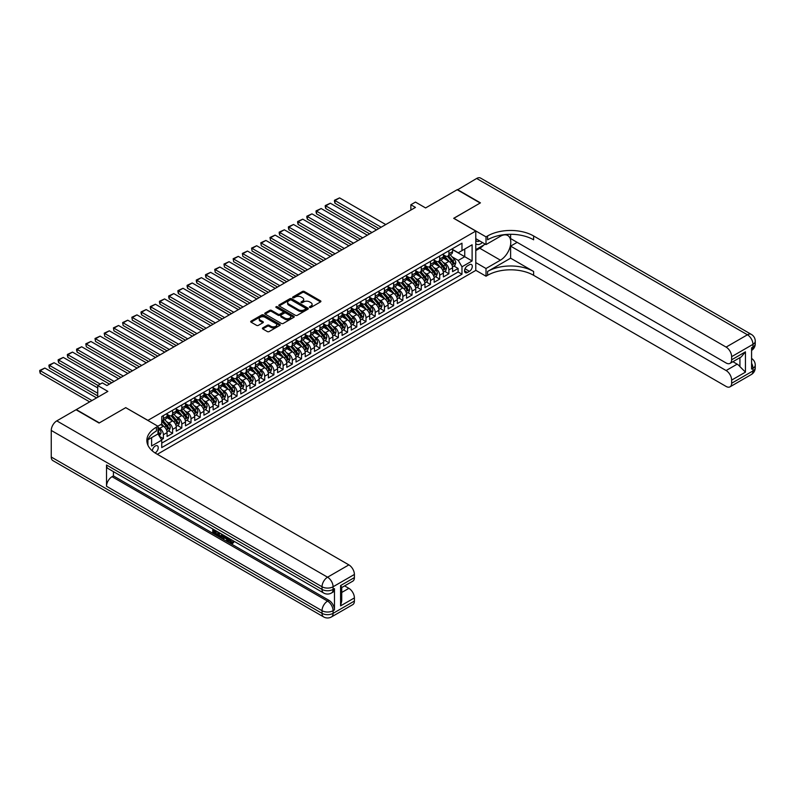 <?xml version="1.0" encoding="UTF-8"?>
<svg xmlns="http://www.w3.org/2000/svg" width="795" height="795" viewBox="0 0 795 795"><rect width="100%" height="100%" fill="white"/><g stroke="black" fill="none" stroke-linecap="round" stroke-linejoin="round"><path stroke-width="1.19" d="M309.672 307.436A0.894 0.517 0 0 0 310.934 307.436L320.544 301.891A1.282 0.735 0 0 0 320.912 301.375A1.282 0.735 0 0 0 320.544 300.848L304.266 291.457A1.282 0.735 0 0 0 302.458 291.457L292.858 297.002A0.894 0.517 0 0 0 294.12 297.737L295.362 297.012A4.094 2.365 0 0 1 301.146 297.012L302.507 297.797A4.094 2.365 0 0 1 303.7 299.467A4.094 2.365 0 0 1 302.507 301.136L301.265 301.852A0.894 0.517 0 0 0 302.527 302.587L303.769 301.871A4.094 2.365 0 0 1 309.553 301.871L310.915 302.656A4.094 2.365 0 0 1 312.107 304.326A4.094 2.365 0 0 1 310.915 305.996L309.672 306.711A0.894 0.517 0 0 0 309.672 307.436L309.672 306.711M155.045 452.931A4.164 2.405 120 0 0 155.283 452.802A4.164 2.405 120 0 0 158.006 449.125A4.164 2.405 120 0 0 157.37 445.786A4.164 2.405 120 0 0 155.283 445.995A4.164 2.405 120 0 0 152.342 450.904M262.777 327.888A1.282 0.735 0 0 0 262.4 328.405A1.282 0.735 0 0 0 262.777 328.931L267.339 331.565A1.282 0.735 0 0 0 269.147 331.565L279.82 325.403A1.282 0.735 0 0 0 280.188 324.887A1.282 0.735 0 0 0 279.82 324.36L263.543 314.969A1.282 0.735 0 0 0 261.734 314.969L251.071 321.13A1.282 0.735 0 0 0 250.693 321.647A1.282 0.735 0 0 0 251.071 322.174L256.586 325.354A1.282 0.735 0 0 0 258.395 325.354L262.956 322.72A1.282 0.735 0 0 0 263.334 322.194A1.282 0.735 0 0 0 262.956 321.677L260.223 320.097A3.418 1.978 0 0 1 259.22 318.706A3.418 1.978 0 0 1 261.326 316.877A3.418 1.978 0 0 1 265.053 317.304L275.766 323.486A3.418 1.978 0 0 1 276.769 324.887A3.418 1.978 0 0 1 274.663 326.715A3.418 1.978 0 0 1 270.936 326.278L269.147 325.254A1.282 0.735 0 0 0 267.339 325.254L262.777 327.888L262.777 328.931L267.339 326.318L267.339 325.254M125.819 407.706L147.92 420.366L475.788 231.067L453.687 218.307L480.17 203.023L457.145 189.727L425.593 207.942L415.467 202.089L410.866 204.752L415.467 207.406L106.937 385.535L102.326 382.882L97.725 385.535L97.725 397.232M125.819 407.606L99.335 422.89L76.31 409.594L107.862 391.388L97.725 385.535M295.452 315.337A1.282 0.735 0 0 0 297.26 315.337L307.933 309.175A1.282 0.735 0 0 0 308.301 308.659A1.282 0.735 0 0 0 307.933 308.132L291.656 298.741A1.282 0.735 0 0 0 289.847 298.741L279.184 304.892A1.282 0.735 0 0 0 278.807 305.419A1.282 0.735 0 0 0 279.184 305.936L295.452 315.337M276.422 307.635A0.894 0.517 0 0 1 277.326 307.764L293.852 317.304L283.209 323.456A1.282 0.735 0 0 1 281.4 323.456L265.123 314.055L269.694 311.441L269.694 310.378L265.123 313.011A1.282 0.735 0 0 0 264.755 313.538A1.282 0.735 0 0 0 265.123 314.055L265.123 313.011M269.694 311.441A1.282 0.735 0 0 1 271.502 311.441L271.502 310.378A1.282 0.735 0 0 0 269.694 310.378M271.502 310.378L278.101 314.184A1.282 0.735 0 0 0 279.91 314.184L282.931 312.435A1.282 0.735 0 0 0 283.308 311.918A1.282 0.735 0 0 0 282.931 311.392L276.064 307.427A0.894 0.517 0 0 1 277.326 306.701L293.872 316.251A1.282 0.735 0 0 1 294.249 316.768A1.282 0.735 0 0 1 293.872 317.294L293.872 316.251M161.484 439.705L163.392 438.602L159.566 436.395M157.957 427.332L159.706 428.336A5.207 3.011 60 0 1 163.392 434.726L167.079 432.589L167.079 436.475L172.604 433.285L168.411 430.87M166.602 421.688L168.918 423.019A5.207 3.011 60 0 1 172.604 429.399L176.281 427.273L176.281 431.158L181.817 427.968L177.623 425.554M175.814 416.371L178.13 417.703A5.207 3.011 60 0 1 181.817 424.083L185.493 421.956L185.493 425.842L191.019 422.652L186.835 420.227M185.026 411.055L187.342 412.386A5.207 3.011 60 0 1 191.019 418.766L194.705 416.64L194.705 420.525L200.231 417.335L196.037 414.911M194.238 405.738L196.544 407.07A5.207 3.011 60 0 1 200.231 413.45L203.917 411.323L203.917 415.209L209.443 412.019L205.249 409.594M203.441 400.422L205.756 401.753A5.207 3.011 60 0 1 209.443 408.133L213.13 406.007L213.13 409.892L218.655 406.702L214.461 404.277M212.653 395.105L214.968 396.437A5.207 3.011 60 0 1 218.655 402.817L222.332 400.69L222.332 404.576L227.857 401.386L223.673 398.961M221.865 389.788L224.18 391.12A5.207 3.011 60 0 1 227.857 397.5L231.544 395.373L231.544 399.259L237.069 396.069L232.885 393.644M231.077 384.472L233.392 385.804A5.207 3.011 60 0 1 237.069 392.183L240.756 390.057L240.756 393.942L246.281 390.743L242.087 388.328M240.289 379.145L242.594 380.487A5.207 3.011 60 0 1 246.281 386.867L249.968 384.74L249.968 388.616L255.493 385.426L251.299 383.011M249.491 373.829L251.806 375.17A5.207 3.011 60 0 1 255.493 381.55L259.17 379.424L259.17 383.299L264.705 380.109L260.512 377.695M258.703 368.512L261.018 369.854A5.207 3.011 60 0 1 264.705 376.234L268.382 374.107L268.382 377.983L273.907 374.793L269.724 372.378M267.915 363.196L270.23 364.537A5.207 3.011 60 0 1 273.907 370.917L277.594 368.791L277.594 372.666L283.119 369.476L278.926 367.061M277.127 357.879L279.433 359.211A5.207 3.011 60 0 1 283.119 365.601L286.806 363.474L286.806 367.35L292.331 364.16L288.138 361.745M286.329 352.563L288.645 353.894A5.207 3.011 60 0 1 292.331 360.284L296.018 358.147L296.018 362.033L301.543 358.843L297.35 356.428M295.541 347.246L297.857 348.578A5.207 3.011 60 0 1 301.543 354.958L305.22 352.831L305.22 356.716L310.746 353.527L306.562 351.112M304.753 341.93L307.069 343.261A5.207 3.011 60 0 1 310.746 349.641L314.432 347.514L314.432 351.4L319.958 348.21L315.774 345.785M313.965 336.613L316.281 337.945A5.207 3.011 60 0 1 319.958 344.324L323.644 342.198L323.644 346.083L329.17 342.893L324.976 340.469M323.177 331.296L325.483 332.628A5.207 3.011 60 0 1 329.17 339.008L332.857 336.881L332.857 340.767L338.382 337.577L334.188 335.152M332.38 325.98L334.695 327.311A5.207 3.011 60 0 1 338.382 333.691L342.059 331.565L342.059 335.45L347.594 332.26L343.4 329.836M341.592 320.663L343.907 321.995A5.207 3.011 60 0 1 347.594 328.375L351.271 326.248L351.271 330.134L356.796 326.944L352.612 324.519M350.804 315.347L353.119 316.678A5.207 3.011 60 0 1 356.796 323.058L360.483 320.932L360.483 324.817L366.008 321.627L361.814 319.202M360.016 310.03L362.321 311.362A5.207 3.011 60 0 1 366.008 317.742L369.695 315.615L369.695 319.501L375.22 316.301L371.026 313.886M369.218 304.704L371.533 306.045A5.207 3.011 60 0 1 375.22 312.425L378.907 310.298L378.907 314.174L384.432 310.984L380.239 308.569M378.43 299.387L380.745 300.729A5.207 3.011 60 0 1 384.432 307.109L388.109 304.982L388.109 308.858L393.634 305.668L389.451 303.253M387.642 294.071L389.957 295.412A5.207 3.011 60 0 1 393.634 301.792L397.321 299.665L397.321 303.541L402.846 300.351L398.663 297.936M396.854 288.754L399.17 290.096A5.207 3.011 60 0 1 402.846 296.475L406.533 294.349L406.533 298.224L412.058 295.034L407.865 292.62M406.066 283.437L408.372 284.779A5.207 3.011 60 0 1 412.058 291.159L415.745 289.032L415.745 292.908L421.271 289.718L417.077 287.303M415.268 278.121L417.584 279.452A5.207 3.011 60 0 1 421.271 285.842L424.947 283.716L424.947 287.591L430.483 284.401L426.289 281.986M424.48 272.804L426.796 274.136A5.207 3.011 60 0 1 430.483 280.516L434.159 278.389L434.159 282.275L439.685 279.085L435.501 276.67M433.692 267.488L436.008 268.819A5.207 3.011 60 0 1 439.685 275.199L443.372 273.073L443.372 276.958L448.897 273.768L448.897 269.883A5.207 3.011 -120 0 0 445.21 263.503L442.904 262.171M444.703 271.343L448.897 273.768M167.079 432.589A5.207 3.011 -120 0 0 163.392 426.209L160.63 424.619M176.281 427.273A5.207 3.011 -120 0 0 172.604 420.893L166.91 417.604M185.493 421.956A5.207 3.011 -120 0 0 181.817 415.576L176.112 412.287M194.705 416.64A5.207 3.011 -120 0 0 191.019 410.26L185.324 406.97M203.917 411.323A5.207 3.011 -120 0 0 200.231 404.943L194.536 401.654M213.13 406.007A5.207 3.011 -120 0 0 209.443 399.627L203.749 396.337M222.332 400.69A5.207 3.011 -120 0 0 218.655 394.31L212.961 391.021M231.544 395.373A5.207 3.011 -120 0 0 227.857 388.993L222.163 385.704M240.756 390.057A5.207 3.011 -120 0 0 237.069 383.677L231.375 380.388M249.968 384.74A5.207 3.011 -120 0 0 246.281 378.36L240.587 375.071M259.17 379.424A5.207 3.011 -120 0 0 255.493 373.044L249.799 369.755M268.382 374.107A5.207 3.011 -120 0 0 264.705 367.727L259.001 364.438M277.594 368.791A5.207 3.011 -120 0 0 273.907 362.411L268.213 359.121M286.806 363.474A5.207 3.011 -120 0 0 283.119 357.084L277.425 353.805M296.018 358.147A5.207 3.011 -120 0 0 292.331 351.768L286.637 348.478M305.22 352.831A5.207 3.011 -120 0 0 301.543 346.451L295.849 343.162M314.432 347.514A5.207 3.011 -120 0 0 310.746 341.135L305.051 337.845M323.644 342.198A5.207 3.011 -120 0 0 319.958 335.818L314.264 332.529M332.857 336.881A5.207 3.011 -120 0 0 329.17 330.501L323.476 327.212M342.059 331.565A5.207 3.011 -120 0 0 338.382 325.185L332.688 321.896M351.271 326.248A5.207 3.011 -120 0 0 347.594 319.868L341.89 316.579M360.483 320.932A5.207 3.011 -120 0 0 356.796 314.552L351.102 311.262M369.695 315.615A5.207 3.011 -120 0 0 366.008 309.235L360.314 305.946M378.907 310.298A5.207 3.011 -120 0 0 375.22 303.919L369.526 300.629M388.109 304.982A5.207 3.011 -120 0 0 384.432 298.602L378.738 295.313M397.321 299.665A5.207 3.011 -120 0 0 393.634 293.285L387.94 289.996M406.533 294.349A5.207 3.011 -120 0 0 402.846 287.969L397.152 284.68M415.745 289.032A5.207 3.011 -120 0 0 412.058 282.642L406.364 279.363M424.947 283.716A5.207 3.011 -120 0 0 421.271 277.326L415.576 274.046M434.159 278.389A5.207 3.011 -120 0 0 430.483 272.009L424.778 268.72M443.372 273.073A5.207 3.011 -120 0 0 439.685 266.693L433.991 263.403M469.438 264.725L467.41 265.898A4.035 2.335 120 0 0 464.767 269.455A4.035 2.335 120 0 0 465.393 272.695A4.035 2.335 120 0 0 467.41 272.496L469.438 271.324A4.035 2.335 120 0 0 472.071 267.766A4.035 2.335 120 0 0 471.455 264.526A4.035 2.335 120 0 0 469.438 264.725M147.92 445.23L147.92 439.774M157.311 454.293L475.788 270.419L475.788 231.067M157.957 433.822L161.733 440.142L161.733 447.585L461.974 274.245L461.974 266.802L458.288 260.422L452.107 256.855M161.733 440.142L151.607 445.995L151.607 437.647M157.867 426.209L161.733 423.983L161.733 416.54L461.974 243.191L461.974 250.634L472.111 244.79L472.111 260.949L461.974 266.802M167.079 414.304L168.918 415.368A5.207 3.011 60 0 0 171.521 415.626L175.208 413.499A5.207 3.011 -120 0 0 176.281 411.114L176.281 408.133M176.281 408.988L178.13 410.051A5.207 3.011 60 0 0 180.733 410.309L184.42 408.183A5.207 3.011 -120 0 0 185.493 405.798L185.493 402.817M185.493 403.671L187.342 404.734A5.207 3.011 60 0 0 189.945 404.993L193.622 402.866A5.207 3.011 -120 0 0 194.705 400.481L194.705 397.5M194.705 398.355L196.544 399.418A5.207 3.011 60 0 0 199.157 399.676L202.834 397.55A5.207 3.011 -120 0 0 203.917 395.165L203.917 392.183M203.917 393.038L205.756 394.101A5.207 3.011 60 0 0 208.36 394.36L212.046 392.223A5.207 3.011 -120 0 0 213.13 389.838L213.13 386.867M213.13 387.712L214.968 388.775A5.207 3.011 60 0 0 217.572 389.033L221.258 386.907A5.207 3.011 -120 0 0 222.332 384.522L222.332 381.55M222.332 382.395L224.18 383.458A5.207 3.011 60 0 0 226.784 383.717L230.47 381.59A5.207 3.011 -120 0 0 231.544 379.205L231.544 376.234M231.544 377.078L233.392 378.142A5.207 3.011 60 0 0 235.996 378.4L239.673 376.274A5.207 3.011 -120 0 0 240.756 373.889L240.756 370.917M240.756 371.762L242.594 372.825A5.207 3.011 60 0 0 245.198 373.084L248.885 370.957A5.207 3.011 -120 0 0 249.968 368.572L249.968 365.601M249.968 366.445L251.806 367.509A5.207 3.011 60 0 0 254.41 367.767L258.097 365.64A5.207 3.011 -120 0 0 259.17 363.255L259.17 360.274M259.17 361.129L261.018 362.192A5.207 3.011 60 0 0 263.622 362.45L267.309 360.324A5.207 3.011 -120 0 0 268.382 357.939L268.382 354.958M268.382 355.812L270.23 356.875A5.207 3.011 60 0 0 272.834 357.134L276.511 355.007A5.207 3.011 -120 0 0 277.594 352.622L277.594 349.641M277.594 350.496L279.433 351.559A5.207 3.011 60 0 0 282.046 351.817L285.723 349.691A5.207 3.011 -120 0 0 286.806 347.306L286.806 344.324M286.806 345.179L288.645 346.242A5.207 3.011 60 0 0 291.248 346.501L294.935 344.374A5.207 3.011 -120 0 0 296.018 341.989L296.018 339.008M296.018 339.863L297.857 340.926A5.207 3.011 60 0 0 300.46 341.184L304.147 339.058A5.207 3.011 -120 0 0 305.22 336.673L305.22 333.691M305.22 334.546L307.069 335.609A5.207 3.011 60 0 0 309.672 335.868L313.359 333.741A5.207 3.011 -120 0 0 314.432 331.356L314.432 328.375M314.432 329.229L316.281 330.293A5.207 3.011 60 0 0 318.884 330.551L322.561 328.424A5.207 3.011 -120 0 0 323.644 326.039L323.644 323.058M323.644 323.913L325.483 324.976A5.207 3.011 60 0 0 328.087 325.234L331.773 323.108A5.207 3.011 -120 0 0 332.857 320.723L332.857 317.742M332.857 318.596L334.695 319.66A5.207 3.011 60 0 0 337.299 319.918L340.985 317.791A5.207 3.011 -120 0 0 342.059 315.406L342.059 312.425M342.059 313.27L343.907 314.333A5.207 3.011 60 0 0 346.511 314.591L350.197 312.465A5.207 3.011 -120 0 0 351.271 310.08L351.271 307.109M351.271 307.953L353.119 309.017A5.207 3.011 60 0 0 355.723 309.275L359.4 307.148A5.207 3.011 -120 0 0 360.483 304.763L360.483 301.792M360.483 302.637L362.321 303.7A5.207 3.011 60 0 0 364.935 303.958L368.612 301.832A5.207 3.011 -120 0 0 369.695 299.447L369.695 296.475M369.695 297.32L371.533 298.383A5.207 3.011 60 0 0 374.137 298.642L377.824 296.515A5.207 3.011 -120 0 0 378.907 294.13L378.907 291.159M378.907 292.003L380.745 293.067A5.207 3.011 60 0 0 383.349 293.325L387.036 291.199A5.207 3.011 -120 0 0 388.109 288.814L388.109 285.842M388.109 286.687L389.957 287.75A5.207 3.011 60 0 0 392.561 288.009L396.248 285.882A5.207 3.011 -120 0 0 397.321 283.497L397.321 280.516M397.321 281.37L399.17 282.434A5.207 3.011 60 0 0 401.773 282.692L405.45 280.565A5.207 3.011 -120 0 0 406.533 278.18L406.533 275.199M406.533 276.054L408.372 277.117A5.207 3.011 60 0 0 410.975 277.375L414.662 275.249A5.207 3.011 -120 0 0 415.745 272.864L415.745 269.883M415.745 270.737L417.584 271.801A5.207 3.011 60 0 0 420.187 272.059L423.874 269.932A5.207 3.011 -120 0 0 424.947 267.547L424.947 264.566M424.947 265.421L426.796 266.484A5.207 3.011 60 0 0 429.399 266.742L433.086 264.616A5.207 3.011 -120 0 0 434.159 262.231L434.159 259.25M434.159 260.104L436.008 261.167A5.207 3.011 60 0 0 438.611 261.426L442.288 259.299A5.207 3.011 -120 0 0 443.372 256.914L443.372 253.933M161.733 443.123L458.109 272.009L458.109 268.452L452.584 271.642L452.584 267.756A5.207 3.011 -120 0 0 448.897 261.376L443.203 258.087M443.372 254.788L445.21 255.851A5.207 3.011 -120 0 0 447.824 256.109A5.207 3.011 -120 0 0 448.897 253.724L448.897 250.743M447.824 256.109L451.5 253.983A5.207 3.011 -120 0 0 452.584 251.598L452.584 248.616M163.392 415.576L163.392 418.558A5.207 3.011 60 0 1 162.309 420.943A5.207 3.011 60 0 1 161.733 421.151M162.309 420.943L165.996 418.816A5.207 3.011 -120 0 0 167.079 416.431L167.079 413.45M172.604 410.26L172.604 413.241A5.207 3.011 60 0 1 171.521 415.626M181.817 404.943L181.817 407.924A5.207 3.011 60 0 1 180.733 410.309M191.019 399.627L191.019 402.608A5.207 3.011 60 0 1 189.945 404.993M200.231 394.31L200.231 397.291A5.207 3.011 60 0 1 199.157 399.676M209.443 388.993L209.443 391.975A5.207 3.011 60 0 1 208.36 394.36M218.655 383.677L218.655 386.648A5.207 3.011 60 0 1 217.572 389.033M227.857 378.36L227.857 381.332A5.207 3.011 60 0 1 226.784 383.717M237.069 373.044L237.069 376.015A5.207 3.011 60 0 1 235.996 378.4M246.281 367.727L246.281 370.699A5.207 3.011 60 0 1 245.198 373.084M255.493 362.411L255.493 365.382A5.207 3.011 60 0 1 254.41 367.767M264.705 357.084L264.705 360.065A5.207 3.011 60 0 1 263.622 362.45M273.907 351.768L273.907 354.749A5.207 3.011 60 0 1 272.834 357.134M283.119 346.451L283.119 349.432A5.207 3.011 60 0 1 282.046 351.817M292.331 341.135L292.331 344.116A5.207 3.011 60 0 1 291.248 346.501M301.543 335.818L301.543 338.799A5.207 3.011 60 0 1 300.46 341.184M310.746 330.501L310.746 333.483A5.207 3.011 60 0 1 309.672 335.868M319.958 325.185L319.958 328.166A5.207 3.011 60 0 1 318.884 330.551M329.17 319.868L329.17 322.849A5.207 3.011 60 0 1 328.087 325.234M338.382 314.552L338.382 317.533A5.207 3.011 60 0 1 337.299 319.918M347.594 309.235L347.594 312.206A5.207 3.011 60 0 1 346.511 314.591M356.796 303.919L356.796 306.89A5.207 3.011 60 0 1 355.723 309.275M366.008 298.602L366.008 301.573A5.207 3.011 60 0 1 364.935 303.958M375.22 293.285L375.22 296.257A5.207 3.011 60 0 1 374.137 298.642M384.432 287.969L384.432 290.94A5.207 3.011 60 0 1 383.349 293.325M393.634 282.642L393.634 285.624A5.207 3.011 60 0 1 392.561 288.009M402.846 277.326L402.846 280.307A5.207 3.011 60 0 1 401.773 282.692M412.058 272.009L412.058 274.991A5.207 3.011 60 0 1 410.975 277.375M421.271 266.693L421.271 269.674A5.207 3.011 60 0 1 420.187 272.059M430.483 261.376L430.483 264.357A5.207 3.011 60 0 1 429.399 266.742M439.685 256.06L439.685 259.041A5.207 3.011 60 0 1 438.611 261.426M439.685 275.199L439.685 279.085M430.483 280.516L430.483 284.401M421.271 285.842L421.271 289.718M412.058 291.159L412.058 295.034M402.846 296.475L402.846 300.351M393.634 301.792L393.634 305.668M384.432 307.109L384.432 310.984M375.22 312.425L375.22 316.301M366.008 317.742L366.008 321.627M356.796 323.058L356.796 326.944M347.594 328.375L347.594 332.26M338.382 333.691L338.382 337.577M329.17 339.008L329.17 342.893M319.958 344.324L319.958 348.21M310.746 349.641L310.746 353.527M301.543 354.958L301.543 358.843M292.331 360.284L292.331 364.16M283.119 365.601L283.119 369.476M273.907 370.917L273.907 374.793M264.705 376.234L264.705 380.109M255.493 381.55L255.493 385.426M246.281 386.867L246.281 390.743M237.069 392.183L237.069 396.069M227.857 397.5L227.857 401.386M218.655 402.817L218.655 406.702M209.443 408.133L209.443 412.019M200.231 413.45L200.231 417.335M191.019 418.766L191.019 422.652M181.817 424.083L181.817 427.968M172.604 429.399L172.604 433.285M163.392 434.726L163.392 438.602M458.288 260.422L464.737 256.696L464.737 249.044L472.111 244.79M452.584 249.68L472.111 260.949M452.584 249.471L458.288 252.76L461.974 250.634M410.866 204.752L410.866 210.069M453.915 266.027L458.109 268.452M458.109 272.009L461.974 274.245M310.03 307.566L310.915 307.059A4.094 2.365 0 0 0 312.107 305.389L312.107 304.326M303.7 299.467L303.7 300.53A4.094 2.365 0 0 1 302.507 302.199L301.623 302.716M320.544 300.848L320.544 301.891L304.266 292.52A1.282 0.735 0 0 0 302.458 292.52L293.216 297.857M307.913 309.185L291.656 299.804A1.282 0.735 0 0 0 289.847 299.804L279.204 305.946L279.184 304.892M305.668 309.017A0.894 0.517 0 0 0 305.668 308.291L291.387 300.043A0.894 0.517 0 0 0 290.125 300.043L288.814 300.798A4.094 2.365 0 0 0 287.611 302.468A4.094 2.365 0 0 0 288.814 304.137L298.572 309.772A4.094 2.365 0 0 0 304.356 309.772L305.668 309.017L305.668 310.08A0.894 0.517 0 0 0 305.936 309.722L305.936 308.659M287.611 302.468L287.611 303.531A4.094 2.365 0 0 0 288.814 305.201L288.814 304.137M305.668 310.08L304.356 310.835A4.094 2.365 0 0 1 298.572 310.835L288.814 305.201M271.502 311.441L278.101 315.247A1.282 0.735 0 0 0 279.91 315.247L282.931 313.498A1.282 0.735 0 0 0 283.308 312.982L283.308 311.918M284.948 318.139A3.418 1.978 0 0 0 288.674 318.566A3.418 1.978 0 0 0 290.781 316.748A3.418 1.978 0 0 0 289.787 315.347L286.011 313.17A1.282 0.735 0 0 0 284.203 313.17L281.172 314.919A1.282 0.735 0 0 0 280.794 315.436A1.282 0.735 0 0 0 281.172 315.963L284.948 318.139L284.948 319.202A3.418 1.978 0 0 0 288.674 319.63A3.418 1.978 0 0 0 290.781 317.811L290.781 316.748M280.794 315.436L280.794 316.499A1.282 0.735 0 0 0 281.172 317.026L281.172 315.963M284.948 319.202L281.172 317.026M276.769 324.887L276.769 325.95A3.418 1.978 0 0 1 274.663 327.779A3.418 1.978 0 0 1 270.936 327.341L269.147 326.318A1.282 0.735 0 0 0 267.339 326.318M259.22 318.706L259.22 319.769A3.418 1.978 0 0 0 260.223 321.16L260.223 320.097M262.956 321.677L262.956 322.72L260.223 321.16M279.8 325.413L263.543 316.032A1.282 0.735 0 0 0 261.734 316.032L251.081 322.184L251.071 321.13M452.504 266.842L454.889 265.47L455.803 262.817A3.448 1.997 -120 0 0 454.462 259.577L450.248 254.698M381.163 227.211L334.973 200.549L339.574 197.885L385.764 224.558M449.413 261.714L444.415 255.94A9.967 5.754 -120 0 0 443.372 254.837M334.973 203.212L334.466 201.324L334.466 200.261L334.973 200.549L334.973 203.212L378.857 228.543M446.671 260.094L443.878 256.865A8.268 4.78 -120 0 0 443.372 256.308M447.347 256.298L451.61 261.217A3.448 1.997 60 0 1 452.832 263.602L453.945 262.956A3.448 1.997 -120 0 0 452.713 260.581L448.499 255.712M447.595 256.209L452.176 261.505A1.759 1.014 60 0 1 452.613 262.191L453.945 262.956M334.466 200.261L339.574 197.885M475.788 243.608A8.467 4.889 120 0 0 477.725 244.552A8.467 4.889 120 0 0 482.406 242.495M475.788 240.09A5.794 3.349 120 0 0 476.732 241.233A5.794 3.349 120 0 0 477.576 241.491A5.794 3.349 120 0 0 479.673 240.915M485.278 244.154L475.788 249.63M457.413 189.886L476.662 178.458L747.439 334.784A7.811 4.512 120 0 1 751.345 334.397A7.811 7.811 0 0 1 755.25 341.164A7.811 4.512 180 0 1 752.964 344.354L731.639 356.667A7.811 4.512 -120 0 0 726.113 347.097L747.439 334.784A7.811 4.512 60 0 1 752.964 344.354L752.964 347.008L751.583 347.812L751.583 369.079L752.964 368.284L752.964 370.937A7.811 4.512 60 0 1 751.345 374.515L730.019 386.827A7.811 4.512 -120 0 0 731.639 383.25L752.964 370.937A7.811 4.512 0 0 0 755.25 367.747A7.811 7.811 0 0 1 751.345 374.515M457.413 189.568L480.438 202.864L453.776 218.357M475.788 262.598L486.013 268.501L500.423 260.184A14.648 8.457 120 0 0 510.002 247.265A14.648 8.457 120 0 0 507.757 235.529A14.648 8.457 120 0 0 500.423 236.254L486.013 244.572L486.013 236.86L487.583 235.966A32.565 18.802 180 0 1 533.624 235.966L726.113 347.097M486.013 268.501L486.013 276.213L487.583 275.309A32.565 18.802 180 0 1 533.624 275.309L726.113 386.44A7.811 4.512 -120 0 0 730.019 386.827M510.609 258.186L487.583 271.483A32.565 18.802 180 0 1 533.624 271.483L510.609 258.186L510.609 246.122L517.148 242.346M510.609 234.286L510.609 238.57L726.113 362.987A7.811 4.512 -120 0 0 730.019 363.375A7.811 4.512 -120 0 0 731.639 359.797L745.452 351.827L745.452 372.139L739.926 366.614L739.926 357.661M745.452 372.139L731.639 380.109L731.639 383.25M731.639 380.109A7.811 4.512 -120 0 0 726.113 370.54L737.164 364.16A7.811 4.512 60 0 1 739.926 366.614M510.609 246.122L726.113 370.54M476.662 178.458A7.811 4.512 -60 0 1 480.578 178.07L751.345 334.397M475.788 238.669L486.013 244.572M453.776 218.257L486.013 236.86M475.788 270.31L486.013 276.213M731.639 356.667L731.639 359.797M732.92 361.705L737.164 364.16M487.583 235.966L487.583 239.792A32.565 18.802 180 0 1 533.624 239.792L533.624 235.966M730.019 363.375L741.318 356.856L745.452 351.827M483.857 244.969A14.648 8.457 -60 0 1 479.792 248.269L475.788 250.584M229.059 538.394L228.98 539.169L229.685 538.752L232.07 542.538M228.98 539.169L230.689 542.737L232.985 541.614L233.76 542.269L232.379 543.73L230.769 543.512L228.264 537.937M224.548 537.887L223.455 539.219L222.63 538.742L224.031 535.482M227.529 537.509L228.632 541.355L227.897 541.783L227.072 541.306L226.446 538.97L224.091 537.619L223.455 539.219M214.272 530.971L214.272 532.332L217.532 534.21L217.532 534.946L216.797 535.373L212.762 533.038L212.762 528.983M217.184 531.537L216.449 532.223L213.537 530.543L213.537 532.749L214.272 532.332M106.52 465.005L322.035 589.423A7.811 4.512 120 0 0 323.654 593L108.14 468.583A7.811 4.512 -60 0 1 106.52 465.005L106.52 486.272A7.811 4.512 -60 0 1 112.045 476.702L113.427 475.907L328.941 600.324A7.811 4.512 60 0 1 334.466 609.894L334.466 588.628A7.811 4.512 60 0 1 332.847 592.205L331.465 593A7.811 4.512 -120 0 0 333.085 589.423L334.466 588.628M113.427 475.907L113.427 471.634M223.137 534.965L222.371 537.062L219.837 537.122L217.86 535.979L217.86 531.925M99.057 423.049L125.719 407.656L157.957 426.269L156.396 427.173A32.565 18.802 -0 0 0 146.856 440.46A32.565 18.802 -0 0 0 156.396 453.756L348.876 564.887A7.811 4.512 60 0 1 354.401 574.457L333.085 586.77L333.085 589.423A7.811 4.512 -0 0 1 322.035 589.423L322.035 586.77L51.258 430.443A7.811 4.512 -60 0 1 56.793 420.873L76.042 409.753L99.057 423.049M157.957 426.269L157.957 433.981L147.771 439.854M340.588 585.567L341.731 587.296L341.731 600.96L340.588 605.879L340.588 585.567L354.401 577.597L354.401 574.457M354.401 577.597A7.811 4.512 60 0 1 352.781 581.175L341.731 587.555M51.258 457.026L322.035 613.352A7.811 4.512 120 0 0 323.654 616.93L52.877 460.603A7.811 4.512 -60 0 1 51.258 457.026L51.258 430.443M344.632 585.885L348.876 588.34A7.811 4.512 60 0 1 354.401 597.91L340.588 605.879M334.466 609.894L333.085 610.699L333.085 613.352L354.401 601.05L354.401 597.91M354.401 601.05A7.811 4.512 60 0 1 352.781 604.627L331.465 616.93A7.811 4.512 -120 0 0 333.085 613.352A7.811 4.512 -0 0 1 322.035 613.352L322.035 610.699L106.52 486.272M156.396 427.173L156.396 430.999A32.565 18.802 -0 0 0 147.025 442.378M213.537 532.749L216.797 534.638L217.532 534.21M216.797 534.638L216.797 535.373M213.537 529.43L216.767 531.298M216.449 531.487L216.449 532.223M222.342 534.508L221.636 537.49M218.645 532.382L218.645 535.701L219.778 536.357L221.089 536.655L221.557 534.061M222.391 535.373L223.117 534.965M219.38 532.799L219.38 535.274L221.825 536.228M218.645 535.701L219.38 535.274M219.778 536.357L220.513 535.929M226.505 536.913L227.897 541.783M224.756 535.909L224.319 537.013L226.207 538.106L225.77 536.496M225.224 536.178L225.939 537.092M224.319 537.013L225.055 536.585M230.689 542.737L231.434 542.309M231.772 542.876L232.239 542.031L233.024 542.697L233.76 542.269M233.024 542.697L232.379 543.73M443.292 272.168L445.677 270.787L446.591 268.134A3.448 1.997 -120 0 0 445.25 264.894L441.046 260.015M371.951 232.528L325.761 205.865L330.362 203.212L376.552 229.874M440.201 267.031L435.213 261.257A9.967 5.754 -120 0 0 434.159 260.164M325.761 208.529L325.254 206.64L325.254 205.577L325.761 205.865L325.761 208.529L369.645 233.859M437.459 265.411L434.676 262.181A8.268 4.78 -120 0 0 434.159 261.625M438.144 261.615L442.398 266.534A3.448 1.997 60 0 1 443.63 268.919L444.733 268.283A3.448 1.997 -120 0 0 443.501 265.898L439.297 261.028M438.393 261.535L442.964 266.822A1.759 1.014 60 0 1 443.411 267.517L444.733 268.283M325.254 205.577L330.362 203.212M434.08 277.485L436.465 276.103L437.389 273.45A3.448 1.997 -120 0 0 436.038 270.211L431.834 265.331M362.739 237.854L316.549 211.182L321.16 208.529L367.34 235.191M430.989 272.347L426.001 266.573A9.967 5.754 -120 0 0 424.947 265.48M316.549 213.845L316.042 211.957L316.042 210.894L316.549 211.182L316.549 213.845L360.433 239.176M428.257 270.727L425.464 267.498A8.268 4.78 -120 0 0 424.947 266.941M428.932 266.931L433.186 271.86A3.448 1.997 60 0 1 434.418 274.235L435.521 273.599A3.448 1.997 -120 0 0 434.289 271.214L430.085 266.345M429.181 266.852L433.752 272.138A1.759 1.014 60 0 1 434.199 272.834L435.521 273.599M316.042 210.894L321.16 208.529M424.878 282.801L427.253 281.42L428.177 278.767A3.448 1.997 -120 0 0 426.835 275.527L422.622 270.648M353.527 243.171L307.347 216.498L311.948 213.845L358.138 240.507M421.777 277.664L416.789 271.89A9.967 5.754 -120 0 0 415.745 270.797M307.347 219.162L306.84 217.273L306.84 216.21L307.347 216.498L307.347 219.162L351.231 244.492M419.045 276.044L416.252 272.814A8.268 4.78 -120 0 0 415.745 272.258M419.72 272.248L423.974 277.177A3.448 1.997 60 0 1 425.206 279.552L426.309 278.916A3.448 1.997 -120 0 0 425.077 276.531L420.873 271.661M419.969 272.168L424.54 277.455A1.759 1.014 60 0 1 424.987 278.151L426.309 278.916M306.84 216.21L311.948 213.845M415.666 288.118L418.041 286.747L418.965 284.083A3.448 1.997 -120 0 0 417.623 280.844L413.41 275.974M344.324 248.487L298.135 221.815L302.736 219.162L348.925 245.824M412.565 282.98L407.577 277.207A9.967 5.754 -120 0 0 406.533 276.113M298.135 224.478L297.628 222.59L297.628 221.527L298.135 221.815L298.135 224.478L342.019 249.809M409.832 281.36L407.04 278.131A8.268 4.78 -120 0 0 406.533 277.574M410.508 277.564L414.761 282.493A3.448 1.997 60 0 1 415.994 284.868L417.107 284.232A3.448 1.997 -120 0 0 415.874 281.847L411.661 276.978M410.757 277.485L415.338 282.781A1.759 1.014 60 0 1 415.775 283.467L417.107 284.232M297.628 221.527L302.736 219.162M406.454 293.434L408.839 292.063L409.753 289.4A3.448 1.997 -120 0 0 408.411 286.16L404.208 281.291M335.112 253.804L288.923 227.132L293.524 224.478L339.713 251.141M403.363 288.297L398.375 282.523A9.967 5.754 -120 0 0 397.321 281.43M288.923 229.795L288.416 227.907L288.416 226.843L288.923 227.132L288.923 229.795L332.807 255.125M400.62 286.677L397.828 283.447A8.268 4.78 -120 0 0 397.321 282.891M401.296 282.881L405.559 287.81A3.448 1.997 60 0 1 406.792 290.185L407.895 289.549A3.448 1.997 -120 0 0 406.662 287.174L402.449 282.295M401.555 282.801L406.126 288.098A1.759 1.014 60 0 1 406.563 288.784L407.895 289.549M288.416 226.843L293.524 224.478M397.242 298.751L399.627 297.38L400.541 294.716A3.448 1.997 -120 0 0 399.199 291.477L394.996 286.607M325.9 259.12L279.711 232.448L284.322 229.795L330.501 256.457M394.151 293.623L389.162 287.84A9.967 5.754 -120 0 0 388.109 286.747M279.711 235.111L279.204 233.223L279.204 232.16L279.711 232.448L279.711 235.111L323.595 260.452M391.418 291.994L388.626 288.764A8.268 4.78 -120 0 0 388.109 288.207M392.094 288.197L396.347 293.126A3.448 1.997 60 0 1 397.579 295.502L398.683 294.866A3.448 1.997 -120 0 0 397.45 292.49L393.247 287.611M392.342 288.118L396.914 293.415A1.759 1.014 60 0 1 397.361 294.1L398.683 294.866M279.204 232.16L284.322 229.795M388.04 304.068L390.415 302.696L391.339 300.033A3.448 1.997 -120 0 0 389.987 296.793L385.784 291.924M316.688 264.437L270.499 237.775L275.11 235.111L321.299 261.774M384.939 298.94L379.95 293.156A9.967 5.754 -120 0 0 378.907 292.063M270.499 240.428L269.992 237.476L270.499 240.428L314.383 265.769M382.206 297.31L379.414 294.08A8.268 4.78 -120 0 0 378.907 293.524M382.882 293.514L387.135 298.443A3.448 1.997 60 0 1 388.367 300.818L389.471 300.182A3.448 1.997 -120 0 0 388.238 297.807L384.035 292.928M383.13 293.434L387.702 298.731A1.759 1.014 60 0 1 388.149 299.417L389.471 300.182M269.992 237.476L275.11 235.111M378.827 309.384L381.203 308.013L382.127 305.35A3.448 1.997 -120 0 0 380.785 302.11L376.572 297.241M307.476 269.753L261.297 243.091L265.898 240.428L312.087 267.09M375.727 304.256L370.738 298.473A9.967 5.754 -120 0 0 369.695 297.38M261.297 245.744L260.79 242.793L261.297 245.744L305.181 271.085M372.994 302.627L370.202 299.397A8.268 4.78 -120 0 0 369.695 298.841M373.67 298.831L377.923 303.76A3.448 1.997 60 0 1 379.155 306.135L380.258 305.499A3.448 1.997 -120 0 0 379.036 303.124L374.823 298.254M373.918 298.751L378.49 304.048A1.759 1.014 60 0 1 378.937 304.733L380.258 305.499M260.79 242.793L265.898 240.428M369.615 314.701L372 313.329L372.915 310.666A3.448 1.997 -120 0 0 371.573 307.427L367.36 302.557M298.274 275.07L252.085 248.408L256.686 245.744L302.875 272.407M366.525 309.573L361.526 303.789A9.967 5.754 -120 0 0 360.483 302.696M252.085 251.061L251.578 248.11L252.085 251.061L295.969 276.402M363.782 307.953L360.99 304.714A8.268 4.78 -120 0 0 360.483 304.157M364.458 304.147L368.721 309.076A3.448 1.997 60 0 1 369.943 311.451L371.056 310.815A3.448 1.997 -120 0 0 369.824 308.44L365.611 303.571M364.706 304.068L369.287 309.364A1.759 1.014 60 0 1 369.725 310.05L371.056 310.815M251.578 248.11L256.686 245.744M360.403 320.017L362.788 318.646L363.703 315.983A3.448 1.997 -120 0 0 362.361 312.743L358.157 307.874M289.062 280.387L242.873 253.724L247.474 251.061L293.663 277.733M357.313 314.89L352.324 309.106A9.967 5.754 -120 0 0 351.271 308.013M242.873 256.378L242.366 253.426L242.873 256.378L286.757 281.718M354.57 313.27L351.788 310.03A8.268 4.78 -120 0 0 351.271 309.484M355.256 309.464L359.509 314.393A3.448 1.997 60 0 1 360.741 316.768L361.844 316.132A3.448 1.997 -120 0 0 360.612 313.757L356.408 308.887M355.504 309.384L360.075 314.681A1.759 1.014 60 0 1 360.523 315.367L361.844 316.132M242.366 253.426L247.474 251.061M351.191 325.334L353.576 323.963L354.5 321.299A3.448 1.997 -120 0 0 353.149 318.06L348.945 313.19M279.85 285.703L233.66 259.041L238.271 256.378L284.451 283.05M348.101 320.206L343.112 314.422A9.967 5.754 -120 0 0 342.059 313.329M233.66 261.694L233.154 258.743L233.66 261.694L277.544 287.035M345.368 318.586L342.575 315.357A8.268 4.78 -120 0 0 342.059 314.8M346.044 314.78L350.297 319.709A3.448 1.997 60 0 1 351.529 322.084L352.632 321.448A3.448 1.997 -120 0 0 351.4 319.073L347.196 314.204M346.292 314.701L350.863 319.997A1.759 1.014 60 0 1 351.31 320.683L352.632 321.448M233.154 258.743L238.271 256.378M341.989 330.65L344.364 329.279L345.288 326.616A3.448 1.997 -120 0 0 343.947 323.376L339.733 318.507M270.638 291.02L224.458 264.357L229.059 261.694L275.249 288.366M338.889 325.523L333.9 319.749A9.967 5.754 -120 0 0 332.857 318.646M224.458 267.011L223.952 264.059L224.458 267.011L268.342 292.351M336.156 323.903L333.363 320.673A8.268 4.78 -120 0 0 332.857 320.117M336.832 320.097L341.085 325.026A3.448 1.997 60 0 1 342.317 327.411L343.42 326.765A3.448 1.997 -120 0 0 342.188 324.39L337.984 319.52M337.08 320.017L341.651 325.314A1.759 1.014 60 0 1 342.098 326L343.42 326.765M223.952 264.059L229.059 261.694M332.777 335.967L335.152 334.596L336.076 331.942A3.448 1.997 -120 0 0 334.735 328.693L330.521 323.823M261.436 296.336L215.246 269.674L219.847 267.011L266.037 293.683M329.677 330.839L324.688 325.066A9.967 5.754 -120 0 0 323.644 323.963M215.246 272.327L214.739 269.376L215.246 272.327L259.13 297.668M326.944 329.219L324.151 325.99A8.268 4.78 -120 0 0 323.644 325.433M327.62 325.413L331.873 330.342A3.448 1.997 60 0 1 333.105 332.727L334.218 332.081A3.448 1.997 -120 0 0 332.986 329.706L328.772 324.837M327.868 325.334L332.449 330.631A1.759 1.014 60 0 1 332.886 331.316L334.218 332.081M214.739 269.376L219.847 267.011M323.565 341.284L325.95 339.912L326.864 337.259A3.448 1.997 -120 0 0 325.523 334.019L321.319 329.14M252.224 301.653L206.034 274.991L210.635 272.327L256.825 299M320.474 336.156L315.486 330.382A9.967 5.754 -120 0 0 314.432 329.279M206.034 277.654L205.527 275.766L205.527 274.702L206.034 274.991L206.034 277.654L249.918 302.984M317.732 334.536L314.939 331.306A8.268 4.78 -120 0 0 314.432 330.75M318.407 330.74L322.671 335.659A3.448 1.997 60 0 1 323.903 338.044L325.006 337.398A3.448 1.997 -120 0 0 323.774 335.023L319.56 330.154M318.666 330.65L323.237 335.947A1.759 1.014 60 0 1 323.674 336.633L325.006 337.398M205.527 274.702L210.635 272.327M314.353 346.61L316.738 345.229L317.652 342.575A3.448 1.997 -120 0 0 316.311 339.336L312.107 334.457M243.012 306.969L196.822 280.307L201.433 277.654L247.613 304.316M311.262 341.472L306.274 335.699A9.967 5.754 -120 0 0 305.22 334.596M196.822 282.97L196.315 281.082L196.315 280.019L196.822 280.307L196.822 282.97L240.706 308.301M308.53 339.853L305.737 336.623A8.268 4.78 -120 0 0 305.22 336.066M309.205 336.056L313.459 340.976A3.448 1.997 60 0 1 314.691 343.361L315.794 342.724A3.448 1.997 -120 0 0 314.562 340.34L310.358 335.47M309.454 335.967L314.025 341.264A1.759 1.014 60 0 1 314.472 341.959L315.794 342.724M196.315 280.019L201.433 277.654M305.151 351.927L307.526 350.545L308.45 347.892A3.448 1.997 -120 0 0 307.099 344.652L302.895 339.773M233.8 312.286L187.61 285.624L192.221 282.97L238.411 309.633M302.05 346.789L297.062 341.015A9.967 5.754 -120 0 0 296.018 339.922M187.61 288.287L187.103 286.399L187.103 285.335L187.61 285.624L187.61 288.287L231.494 313.618M299.317 345.169L296.525 341.939A8.268 4.78 -120 0 0 296.018 341.383M299.993 341.373L304.247 346.302A3.448 1.997 60 0 1 305.479 348.677L306.582 348.041A3.448 1.997 -120 0 0 305.35 345.656L301.146 340.787M300.242 341.293L304.813 346.58A1.759 1.014 60 0 1 305.26 347.276L306.582 348.041M187.103 285.335L192.221 282.97M295.939 357.243L298.314 355.862L299.238 353.209A3.448 1.997 -120 0 0 297.896 349.969L293.683 345.09M224.588 317.612L178.408 290.94L183.009 288.287L229.198 314.949M292.838 352.106L287.85 346.332A9.967 5.754 -120 0 0 286.806 345.239M178.408 293.603L177.901 291.715L177.901 290.652L178.408 290.94L178.408 293.603L222.292 318.934M290.105 350.486L287.313 347.256A8.268 4.78 -120 0 0 286.806 346.7M290.781 346.69L295.034 351.619A3.448 1.997 60 0 1 296.267 353.994L297.37 353.358A3.448 1.997 -120 0 0 296.147 350.973L291.934 346.103M291.03 346.61L295.601 351.897A1.759 1.014 60 0 1 296.048 352.592L297.37 353.358M177.901 290.652L183.009 288.287M286.727 362.56L289.112 361.178L290.026 358.525A3.448 1.997 -120 0 0 288.684 355.286L284.471 350.416M215.385 322.929L169.196 296.257L173.797 293.603L219.986 320.266M283.636 357.422L278.638 351.648A9.967 5.754 -120 0 0 277.594 350.555M169.196 298.92L168.689 297.032L168.689 295.969L169.196 296.257L169.196 298.92L213.08 324.251M280.893 355.802L278.101 352.573A8.268 4.78 -120 0 0 277.594 352.016M281.569 352.006L285.832 356.935A3.448 1.997 60 0 1 287.055 359.31L288.168 358.674A3.448 1.997 -120 0 0 286.935 356.289L282.722 351.42M281.818 351.927L286.399 357.223A1.759 1.014 60 0 1 286.836 357.909L288.168 358.674M168.689 295.969L173.797 293.603M277.515 367.876L279.9 366.505L280.814 363.842A3.448 1.997 -120 0 0 279.472 360.602L275.269 355.733M206.173 328.246L159.984 301.573L164.585 298.92L210.774 325.582M274.424 362.739L269.435 356.965A9.967 5.754 -120 0 0 268.382 355.872M159.984 304.237L159.477 302.348L159.477 301.285L159.984 301.573L159.984 304.237L203.868 329.567M271.681 361.119L268.899 357.889A8.268 4.78 -120 0 0 268.382 357.333M272.367 357.323L276.62 362.252A3.448 1.997 60 0 1 277.853 364.627L278.956 363.991A3.448 1.997 -120 0 0 277.723 361.616L273.52 356.736M272.615 357.243L277.187 362.54A1.759 1.014 60 0 1 277.634 363.226L278.956 363.991M159.477 301.285L164.585 298.92M268.303 373.193L270.688 371.822L271.612 369.158A3.448 1.997 -120 0 0 270.26 365.919L266.057 361.049M196.961 333.562L150.772 306.89L155.383 304.237L201.562 330.899M265.212 368.055L260.223 362.281A9.967 5.754 -120 0 0 259.17 361.188M150.772 309.553L150.265 307.665L150.265 306.602L150.772 306.89L150.772 309.553L194.656 334.894M262.479 366.435L259.687 363.206A8.268 4.78 -120 0 0 259.17 362.649M263.155 362.639L267.408 367.568A3.448 1.997 60 0 1 268.64 369.943L269.743 369.307A3.448 1.997 -120 0 0 268.511 366.932L264.308 362.053M263.403 362.56L267.975 367.856A1.759 1.014 60 0 1 268.422 368.542L269.743 369.307M150.265 306.602L155.383 304.237M259.1 378.509L261.476 377.138L262.4 374.475A3.448 1.997 -120 0 0 261.058 371.235L256.845 366.366M187.749 338.879L141.57 312.206L146.171 309.553L192.36 336.215M256 373.382L251.011 367.598A9.967 5.754 -120 0 0 249.968 366.505M141.57 314.87L141.063 312.982L141.063 311.918L141.57 312.206L141.57 314.87L185.454 340.21M253.267 371.752L250.475 368.522A8.268 4.78 -120 0 0 249.968 367.966M253.943 367.956L258.196 372.885A3.448 1.997 60 0 1 259.428 375.26L260.531 374.624A3.448 1.997 -120 0 0 259.299 372.249L255.096 367.37M254.191 367.876L258.763 373.173A1.759 1.014 60 0 1 259.21 373.859L260.531 374.624M141.063 311.918L146.171 309.553M249.888 383.826L252.263 382.455L253.188 379.791A3.448 1.997 -120 0 0 251.846 376.552L247.633 371.682M178.547 344.195L132.358 317.533L136.959 314.87L183.148 341.532M246.788 378.698L241.799 372.915A9.967 5.754 -120 0 0 240.756 371.822M132.358 320.186L131.851 317.235L132.358 320.186L176.242 345.527M244.055 377.069L241.263 373.839A8.268 4.78 -120 0 0 240.756 373.282M244.731 373.272L248.984 378.201A3.448 1.997 60 0 1 250.216 380.576L251.329 379.94A3.448 1.997 -120 0 0 250.097 377.565L245.884 372.686M244.979 373.193L249.56 378.49A1.759 1.014 60 0 1 249.998 379.175L251.329 379.94M131.851 317.235L136.959 314.87M240.676 389.143L243.061 387.771L243.976 385.108A3.448 1.997 -120 0 0 242.634 381.868L238.43 376.999M169.335 349.512L123.145 322.849L127.747 320.186L173.936 346.849M237.586 384.015L232.597 378.231A9.967 5.754 -120 0 0 231.544 377.138M123.145 325.503L122.639 322.551L123.145 325.503L167.03 350.843M234.843 382.395L232.051 379.155A8.268 4.78 -120 0 0 231.544 378.599M235.519 378.589L239.782 383.518A3.448 1.997 60 0 1 241.014 385.893L242.117 385.257A3.448 1.997 -120 0 0 240.885 382.882L236.672 378.013M235.777 378.509L240.348 383.806A1.759 1.014 60 0 1 240.786 384.492L242.117 385.257M122.639 322.551L127.747 320.186M231.464 394.459L233.849 393.088L234.764 390.425A3.448 1.997 -120 0 0 233.422 387.185L229.218 382.316M160.123 354.828L113.933 328.166L118.544 325.503L164.724 352.175M228.374 389.331L223.385 383.548A9.967 5.754 -120 0 0 222.332 382.455M113.933 330.819L113.427 327.868L113.933 330.819L157.817 356.16M225.641 387.712L222.848 384.472A8.268 4.78 -120 0 0 222.332 383.925M226.317 383.906L230.57 388.834A3.448 1.997 60 0 1 231.802 391.21L232.905 390.574A3.448 1.997 -120 0 0 231.673 388.198L227.469 383.329M226.565 383.826L231.136 389.123A1.759 1.014 60 0 1 231.583 389.808L232.905 390.574M113.427 327.868L118.544 325.503M222.262 399.776L224.637 398.404L225.561 395.741A3.448 1.997 -120 0 0 224.21 392.501L220.006 387.632M150.911 360.145L104.721 333.483L109.332 330.819L155.522 357.492M219.162 394.648L214.173 388.864A9.967 5.754 -120 0 0 213.13 387.771M104.721 336.136L104.215 333.184L104.721 336.136L148.605 361.477M216.429 393.028L213.636 389.788A8.268 4.78 -120 0 0 213.13 389.242M217.105 389.222L221.358 394.151A3.448 1.997 60 0 1 222.59 396.526L223.693 395.89A3.448 1.997 -120 0 0 222.461 393.515L218.257 388.646M217.353 389.143L221.924 394.439A1.759 1.014 60 0 1 222.371 395.125L223.693 395.89M104.215 333.184L109.332 330.819M213.05 405.092L215.425 403.721L216.349 401.058A3.448 1.997 -120 0 0 215.008 397.818L210.794 392.949M141.699 365.462L95.519 338.799L100.12 336.136L146.31 362.808M209.95 399.965L204.961 394.181A9.967 5.754 -120 0 0 203.917 393.088M95.519 341.453L95.012 338.501L95.519 341.453L139.403 366.793M207.217 398.345L204.424 395.115A8.268 4.78 -120 0 0 203.917 394.559M207.892 394.539L212.146 399.468A3.448 1.997 60 0 1 213.378 401.853L214.481 401.207A3.448 1.997 -120 0 0 213.259 398.832L209.045 393.962M208.141 394.459L212.712 399.756A1.759 1.014 60 0 1 213.159 400.441L214.481 401.207M95.012 338.501L100.12 336.136M203.838 410.409L206.223 409.037L207.137 406.384A3.448 1.997 -120 0 0 205.796 403.135L201.582 398.265M132.497 370.778L86.307 344.116L90.908 341.453L137.098 368.125M200.747 405.281L195.749 399.507A9.967 5.754 -120 0 0 194.705 398.404M86.307 346.769L85.8 343.818L86.307 346.769L130.191 372.11M198.005 403.661L195.212 400.432A8.268 4.78 -120 0 0 194.705 399.875M198.68 399.855L202.944 404.784A3.448 1.997 60 0 1 204.166 407.169L205.279 406.523A3.448 1.997 -120 0 0 204.047 404.148L199.833 399.279M198.929 399.776L203.51 405.072A1.759 1.014 60 0 1 203.947 405.758L205.279 406.523M85.8 343.818L90.908 341.453M194.626 415.725L197.011 414.354L197.925 411.701A3.448 1.997 -120 0 0 196.584 408.461L192.38 403.582M123.285 376.095L77.095 349.432L81.696 346.769L127.886 373.441M191.535 410.598L186.547 404.824A9.967 5.754 -120 0 0 185.493 403.721M77.095 352.096L76.588 350.207L76.588 349.144L77.095 349.432L77.095 352.096L120.979 377.426M188.793 408.978L186.01 405.748A8.268 4.78 -120 0 0 185.493 405.192M189.478 405.172L193.732 410.101A3.448 1.997 60 0 1 194.964 412.486L196.067 411.84A3.448 1.997 -120 0 0 194.835 409.465L190.631 404.595M189.727 405.092L194.298 410.389A1.759 1.014 60 0 1 194.745 411.075L196.067 411.84M76.588 349.144L81.696 346.769M185.414 421.052L187.799 419.671L188.723 417.017A3.448 1.997 -120 0 0 187.372 413.778L183.168 408.898M114.073 381.411L67.883 354.749L72.494 352.096L118.674 378.758M182.323 415.914L177.335 410.141A9.967 5.754 -120 0 0 176.281 409.037M67.883 357.412L67.376 355.524L67.376 354.461L67.883 354.749L67.883 357.412L111.767 382.743M179.59 414.294L176.798 411.065A8.268 4.78 -120 0 0 176.281 410.508M180.266 410.498L184.52 415.417A3.448 1.997 60 0 1 185.752 417.802L186.855 417.166A3.448 1.997 -120 0 0 185.623 414.781L181.419 409.912M180.515 410.409L185.086 415.706A1.759 1.014 60 0 1 185.533 416.401L186.855 417.166M67.376 354.461L72.494 352.096M176.212 426.368L178.587 424.987L179.511 422.334A3.448 1.997 -120 0 0 178.169 419.094L173.956 414.215M100.259 384.074L58.681 360.065L63.282 357.412L109.472 384.074M173.111 421.231L168.123 415.457A9.967 5.754 -120 0 0 167.079 414.364M58.681 362.729L58.174 360.841L58.174 359.777L58.681 360.065L58.681 362.729L97.954 385.406M170.378 419.611L167.586 416.381A8.268 4.78 -120 0 0 167.079 415.825M171.054 415.815L175.307 420.744A3.448 1.997 60 0 1 176.54 423.119L177.643 422.483A3.448 1.997 -120 0 0 176.411 420.098L172.207 415.228M171.303 415.735L175.874 421.022A1.759 1.014 60 0 1 176.321 421.718L177.643 422.483M58.174 359.777L63.282 357.412M167 431.685L169.375 430.304L170.299 427.65A3.448 1.997 -120 0 0 168.957 424.411L164.744 419.531M97.725 393.247L49.469 365.382L54.07 362.729L97.725 387.93M163.899 426.547L161.703 424.003M49.469 368.045L48.962 366.157L48.962 365.094L49.469 365.382L49.469 368.045L97.725 395.9M161.842 421.131L166.095 426.06A3.448 1.997 60 0 1 167.328 428.435L168.441 427.799A3.448 1.997 -120 0 0 167.208 425.414L162.995 420.545M162.091 421.052L166.672 426.339A1.759 1.014 60 0 1 167.109 427.034L168.441 427.799M48.962 365.094L54.07 362.729M159.388 436.077L161.087 432.967A3.448 1.997 -120 0 0 159.745 429.727L157.957 427.66M91.972 400.561L40.257 370.699L44.858 368.045L96.573 397.897M40.257 373.362L39.75 371.474L39.75 370.41L40.257 370.699L40.257 373.362L89.666 401.882M157.957 433.205A3.448 1.997 60 0 1 158.126 433.752L159.229 433.116A3.448 1.997 -120 0 0 157.996 430.731L157.957 430.691M39.75 370.41L44.858 368.045M159.706 428.336L163.392 426.209M168.918 423.019L172.604 420.893M178.13 417.703L181.817 415.576M187.342 412.386L191.019 410.26M196.544 407.07L200.231 404.943M205.756 401.753L209.443 399.627M214.968 396.437L218.655 394.31M224.18 391.12L227.857 388.993M233.392 385.804L237.069 383.677M242.594 380.487L246.281 378.36M251.806 375.17L255.493 373.044M261.018 369.854L264.705 367.727M270.23 364.537L273.907 362.411M279.433 359.211L283.119 357.084M288.645 353.894L292.331 351.768M297.857 348.578L301.543 346.451M307.069 343.261L310.746 341.135M316.281 337.945L319.958 335.818M325.483 332.628L329.17 330.501M334.695 327.311L338.382 325.185M343.907 321.995L347.594 319.868M353.119 316.678L356.796 314.552M362.321 311.362L366.008 309.235M371.533 306.045L375.22 303.919M380.745 300.729L384.432 298.602M389.957 295.412L393.634 293.285M399.17 290.096L402.846 287.969M408.372 284.779L412.058 282.642M417.584 279.452L421.271 277.326M426.796 274.136L430.483 272.009M436.008 268.819L439.685 266.693M445.21 263.503L448.897 261.376M448.897 253.724L452.584 251.598M163.392 418.558L167.079 416.431M172.604 413.241L176.281 411.114M181.817 407.924L185.493 405.798M191.019 402.608L194.705 400.481M200.231 397.291L203.917 395.165M209.443 391.975L213.13 389.838M218.655 386.648L222.332 384.522M227.857 381.332L231.544 379.205M237.069 376.015L240.756 373.889M246.281 370.699L249.968 368.572M255.493 365.382L259.17 363.255M264.705 360.065L268.382 357.939M273.907 354.749L277.594 352.622M283.119 349.432L286.806 347.306M292.331 344.116L296.018 341.989M301.543 338.799L305.22 336.673M310.746 333.483L314.432 331.356M319.958 328.166L323.644 326.039M329.17 322.849L332.857 320.723M338.382 317.533L342.059 315.406M347.594 312.206L351.271 310.08M356.796 306.89L360.483 304.763M366.008 301.573L369.695 299.447M375.22 296.257L378.907 294.13M384.432 290.94L388.109 288.814M393.634 285.624L397.321 283.497M402.846 280.307L406.533 278.18M412.058 274.991L415.745 272.864M421.271 269.674L424.947 267.547M430.483 264.357L434.159 262.231M439.685 259.041L443.372 256.914M448.897 269.883L452.584 267.756M465.015 268.77L469.438 271.324M464.558 270.847L467.41 272.496M310.915 307.059L310.915 305.996M301.265 302.587L301.265 301.852M302.507 302.199L302.507 301.136M292.858 297.737L292.858 297.002M302.458 292.52L302.458 291.457M304.266 292.52L304.266 291.457M289.847 299.804L289.847 298.741M291.656 299.804L291.656 298.741M307.933 309.175L307.933 308.132M298.572 310.835L298.572 309.772M304.356 310.835L304.356 309.772M278.101 315.247L278.101 314.184M279.91 315.247L279.91 314.184M282.931 313.498L282.931 312.435M277.326 307.764L277.326 306.701M269.147 326.318L269.147 325.254M270.936 327.341L270.936 326.278M261.734 316.032L261.734 314.969M263.543 316.032L263.543 314.969M279.82 325.403L279.82 324.36M451.977 265.073L455.783 262.877M452.713 260.581L454.462 259.577M449.96 262.171L451.61 261.217M487.583 271.483L487.583 275.309M533.624 271.483L533.624 275.309M751.583 363.265A7.811 4.512 60 0 1 752.964 368.284A7.811 4.512 180 0 0 755.25 365.094A7.811 7.811 0 0 0 751.583 358.466M752.964 347.008A7.811 4.512 60 0 1 751.583 350.436A7.811 7.811 0 0 0 755.25 343.818A7.811 4.512 0 0 1 752.964 347.008M479.792 248.269L500.423 260.184M56.793 420.873L327.56 577.2L348.876 564.887M112.045 476.702L327.56 601.129L328.941 600.324M341.731 592.464L348.876 588.34M327.56 577.2A7.811 4.512 120 0 0 322.035 586.77A7.811 4.512 180 0 0 333.085 586.77A7.811 4.512 -120 0 0 327.56 577.2M327.56 601.129A7.811 4.512 120 0 0 322.035 610.699A7.811 4.512 180 0 0 333.085 610.699A7.811 4.512 -120 0 0 327.56 601.129M442.765 270.389L446.571 268.193M443.501 265.898L445.25 264.894M440.748 267.488L442.398 266.534M433.553 275.716L437.359 273.52M434.289 271.214L436.038 270.211M431.536 272.804L433.186 271.86M424.351 281.033L428.157 278.836M425.077 276.531L426.835 275.527M422.334 278.121L423.974 277.177M415.139 286.349L418.945 284.153M415.874 281.847L417.623 280.844M413.122 283.437L414.761 282.493M405.927 291.666L409.733 289.469M406.662 287.174L408.411 286.16M403.91 288.754L405.559 287.81M396.715 296.982L400.521 294.786M397.45 292.49L399.199 291.477M394.698 294.071L396.347 293.126M387.513 302.299L391.309 300.103M388.238 297.807L389.987 296.793M385.486 299.397L387.135 298.443M378.301 307.615L382.107 305.419M379.036 303.124L380.785 302.11M376.283 304.714L377.923 303.76M369.089 312.932L372.895 310.736M369.824 308.44L371.573 307.427M367.071 310.03L368.721 309.076M359.877 318.248L363.683 316.052M360.612 313.757L362.361 312.743M357.859 315.347L359.509 314.393M350.665 323.565L354.471 321.369M351.4 319.073L353.149 318.06M348.647 320.663L350.297 319.709M341.462 328.882L345.269 326.685M342.188 324.39L343.947 323.376M339.445 325.98L341.085 325.026M332.25 334.198L336.056 332.002M332.986 329.706L334.735 328.693M330.233 331.296L331.873 330.342M323.038 339.515L326.844 337.319M323.774 335.023L325.523 334.019M321.021 336.613L322.671 335.659M313.826 344.831L317.632 342.635M314.562 340.34L316.311 339.336M311.809 341.93L313.459 340.976M304.624 350.158L308.42 347.952M305.35 345.656L307.099 344.652M302.597 347.246L304.247 346.302M295.412 355.474L299.218 353.278M296.147 350.973L297.896 349.969M293.395 352.563L295.034 351.619M286.2 360.791L290.006 358.595M286.935 356.289L288.684 355.286M284.183 357.879L285.832 356.935M276.988 366.107L280.794 363.911M277.723 361.616L279.472 360.602M274.971 363.196L276.62 362.252M267.776 371.424L271.582 369.228M268.511 366.932L270.26 365.919M265.759 368.512L267.408 367.568M258.574 376.741L262.38 374.544M259.299 372.249L261.058 371.235M256.556 373.839L258.196 372.885M249.362 382.057L253.168 379.861M250.097 377.565L251.846 376.552M247.344 379.155L248.984 378.201M240.15 387.374L243.956 385.178M240.885 382.882L242.634 381.868M238.132 384.472L239.782 383.518M230.938 392.69L234.744 390.494M231.673 388.198L233.422 387.185M228.92 389.788L230.57 388.834M221.735 398.007L225.532 395.811M222.461 393.515L224.21 392.501M219.708 395.105L221.358 394.151M212.523 403.323L216.329 401.127M213.259 398.832L215.008 397.818M210.506 400.422L212.146 399.468M203.311 408.64L207.117 406.444M204.047 404.148L205.796 403.135M201.294 405.738L202.944 404.784M194.099 413.957L197.905 411.76M194.835 409.465L196.584 408.461M192.082 411.055L193.732 410.101M184.887 419.273L188.693 417.077M185.623 414.781L187.372 413.778M182.87 416.371L184.52 415.417M175.685 424.59L179.491 422.393M176.411 420.098L178.169 419.094M173.668 421.688L175.307 420.744M166.473 429.916L170.279 427.72M167.208 425.414L168.957 424.411M164.456 427.004L166.095 426.06M158.483 434.517L161.067 433.036M157.996 430.731L159.745 429.727M157.957 432.381L159.229 433.116M755.25 365.094L755.25 367.747M755.25 341.164L755.25 343.818M323.654 593A7.811 7.811 0 0 0 331.465 593M323.654 616.93A7.811 7.811 0 0 0 331.465 616.93"/></g></svg>

